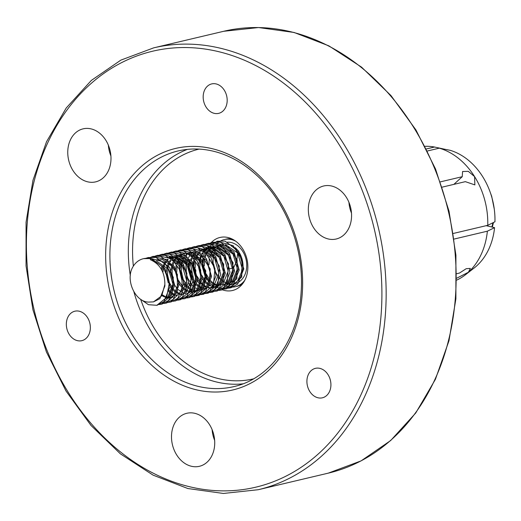 <?xml version="1.0" encoding="UTF-8"?>
<svg xmlns="http://www.w3.org/2000/svg" width="521" height="521" viewBox="0 0 521 521"><rect width="100%" height="100%" fill="white"/><g stroke="black" fill="none" stroke-linecap="round" stroke-linejoin="round"><path stroke-width="0.78" d="M330.887 385.918A15.135 11.814 76.7 0 1 322.401 397.803A15.135 11.814 76.7 0 1 307.423 385.794A15.135 11.814 76.7 0 1 315.433 368.347A15.135 11.814 76.7 0 1 330.887 385.918M90.315 328.784A15.135 11.814 76.7 0 1 81.83 340.669A15.135 11.814 76.7 0 1 66.851 328.66A15.135 11.814 76.7 0 1 74.861 311.206A15.135 11.814 76.7 0 1 90.315 328.784M227.149 101.478A15.135 11.814 76.7 0 1 218.664 113.363A15.135 11.814 76.7 0 1 203.685 101.354A15.135 11.814 76.7 0 1 211.689 83.907A15.135 11.814 76.7 0 1 227.149 101.478M110.927 160.475A27.242 21.263 76.7 0 1 95.649 181.868A27.242 21.263 76.7 0 1 68.687 160.253A27.242 21.263 76.7 0 1 83.106 128.843A27.242 21.263 76.7 0 1 110.927 160.475M351.499 217.615A27.242 21.263 76.7 0 1 336.221 239.002A27.242 21.263 76.7 0 1 309.259 217.387A27.242 21.263 76.7 0 1 323.671 185.984A27.242 21.263 76.7 0 1 351.499 217.615M214.665 444.914A27.242 21.263 76.7 0 1 199.387 466.308A27.242 21.263 76.7 0 1 172.425 444.693A27.242 21.263 76.7 0 1 186.844 413.283A27.242 21.263 76.7 0 1 214.665 444.914M187.423 149.377A121.087 94.496 -103.3 0 0 128.615 241.672A121.087 94.496 -103.3 0 0 130.328 275.589M133.845 291.63A121.087 94.496 -103.3 0 0 242.897 383.84M199.074 149.097A118.059 92.132 -103.3 0 0 199.068 149.104A118.059 92.132 -103.3 0 0 132.855 241.803A118.059 92.132 -103.3 0 0 133.35 266.114M140.663 299.321A118.059 92.132 -103.3 0 0 253.427 378.871A118.059 92.132 -103.3 0 0 253.44 378.871M222.285 289.774A27.242 21.263 -103.3 0 0 232.522 290.497A27.242 21.263 -103.3 0 0 246.941 259.093A27.242 21.263 -103.3 0 0 219.973 237.472A27.242 21.263 -103.3 0 0 211.116 242.74M237.693 253.082L236.938 259.165M236.462 261.509L233.877 267.24M232.763 268.172L229.318 268.869M214.645 440.382A27.242 21.263 76.7 0 1 212.106 429.63M351.48 213.076A27.242 21.263 76.7 0 1 348.933 202.324M110.908 155.942A27.242 21.263 76.7 0 1 108.361 145.183M143.633 258.65L151.331 258.54L165.007 268.517L170.12 286.348L164.011 301.516L157.127 305.221M148.277 257.55L155.935 257.452L169.612 267.423L174.724 285.261L168.615 300.428L162.018 304.069L159.367 304.427M148.342 258.409L153.167 256.391L160.54 256.365L174.216 266.335L179.328 284.173L173.219 299.341L166.622 302.981L163.972 303.333M157.485 255.375L165.144 255.277L178.82 265.248L183.933 283.079L177.824 298.246L170.953 301.952M162.096 254.281L169.748 254.183L183.425 264.16L188.537 281.991L182.428 297.159L175.544 300.864M166.694 253.193L174.353 253.095L188.029 263.066L193.141 280.904L187.032 296.071L180.194 299.764M171.305 252.105L178.957 252.008L192.633 261.978L197.746 279.81L191.637 294.984L184.753 298.683M175.955 251.005L183.568 250.914L197.244 260.891L202.35 278.722L196.241 293.89L189.357 297.595M180.513 249.924L188.172 249.826L201.848 259.797L206.954 277.634L200.845 292.802L194.255 296.442L191.604 296.801M185.118 248.836L192.777 248.738L206.453 258.709L211.559 276.547L205.45 291.714L198.859 295.355L196.209 295.707M189.722 247.749L197.381 247.651L211.057 257.621L216.163 275.453L210.054 290.62L203.464 294.261L200.813 294.619M194.326 246.654L201.985 246.557L215.661 256.534L220.774 274.365L214.659 289.533L208.068 293.173L205.417 293.531M198.931 245.567L206.59 245.469L220.266 255.44L225.378 273.278L219.263 288.445L212.672 292.086L210.022 292.444M203.535 244.479L211.194 244.382L224.87 254.352L229.982 272.183L223.867 287.358L216.99 291.057M208.14 243.392L215.798 243.287L229.474 253.265L234.587 271.096L228.472 286.263L221.881 289.904L219.23 290.262M212.744 242.298L220.403 242.2L234.079 252.171L239.191 270.008L233.076 285.176L226.485 288.816L223.841 289.175M217.348 241.21L225.007 241.112L238.683 251.083L243.795 268.921L237.68 284.088L231.09 287.729L228.439 288.08M150.413 258.761A24.22 18.899 -103.3 0 0 143.314 258.722A24.22 18.899 -103.3 0 0 131.155 270.653C126.916 283.952 136.652 302.369 148.928 302.082L153.519 301.867L161.738 295.824L164.857 284.466C164.844 272.249 160.012 263.997 150.348 259.719L150.758 258.676L163.236 266.999L169.403 282.454L166.622 297.511L156.841 305.293L148.42 304.694L140.748 299.373M145.652 258.364L147.99 257.615L164.265 262.154L173.311 277.341L172.119 294.645L161.445 304.205L159.094 304.551M148.036 258.377L152.594 256.527L167.078 259.686L177.387 274.359L177.27 292.183L166.049 303.118L163.698 303.456M154.939 256.156L157.199 255.44L172.054 258.859L181.927 273.056L182.155 290.295L170.654 302.024L168.303 302.369M159.543 255.062L161.803 254.346L176.86 257.915L186.863 273.076L186.108 290.965L175.258 300.936L172.907 301.281M164.148 253.974L166.407 253.258L181.445 256.82L191.396 271.741L190.211 290.978L179.862 299.849L177.511 300.187M168.752 252.887L171.012 252.171L185.906 255.622L195.857 270.165L194.763 290.002L184.467 298.754L179.667 299.028M161.289 269.175L161.823 266.316M173.356 251.793L175.616 251.076L190.771 254.723L200.715 269.93L199.869 287.826L189.071 297.667L186.72 298.012M177.961 250.705L180.22 249.989L195.323 253.597L205.782 270.796L204.212 287.332L193.675 296.579L191.324 296.924M182.565 249.618L184.825 248.901L199.296 252.047L210.217 268.927L209.038 285.742L198.28 295.492L195.929 295.83M187.169 248.53L189.436 247.814L205.307 252.021L214.939 268.354L213.441 285.098L202.884 294.398L198.091 294.671M186.368 288.002L183.34 283.704M182.142 281.353L179.478 270.073M179.465 267.716L179.986 263.105M180.246 261.959L181.113 259.113M191.774 247.436L194.04 246.72L210.302 251.259L219.263 266.088L218.006 284.095L207.488 293.31L202.695 293.584M190.973 286.915L187.944 282.616M186.746 280.265L185.717 258.025M196.378 246.348L198.644 245.632L213.46 249.031L223.646 264.167L223.249 281.483L212.093 292.222L207.299 292.489M194.861 284.954L192.549 281.522M191.35 279.178L188.687 267.898M188.674 265.534L189.201 260.93M200.976 245.261L203.242 244.544L219.08 248.719L228.459 263.847L227.319 281.698L216.697 291.128L211.904 291.402M199.465 283.867L197.153 280.441M195.955 278.084L193.291 266.804M193.278 264.447L193.805 259.842M194.059 258.69L195.232 255.056M205.587 244.167L207.853 243.457L222.649 246.837L233.05 262.688L231.604 281.288L221.301 290.041L218.957 290.386M210.191 243.079L212.457 242.363L227.547 245.964L237.159 259.907L236.899 278.644L225.912 288.953L215.121 287.26M214.952 287.169L211.943 285.072M211.35 284.557L209.396 282.558M208.674 281.692L206.192 277.96M205.163 275.909L202.5 264.629M202.487 262.265L203.014 257.661M203.262 256.508L204.134 253.668M207.338 247.781L217.062 241.275L233.148 245.658L242.154 260.122L241.731 276.951L230.516 287.859L228.165 288.204M222.2 283.841A24.22 18.899 -103.3 0 0 228.413 286.641A24.22 18.899 -103.3 0 0 235.505 286.68L237.348 286.244A24.22 18.899 -103.3 0 0 242.473 283.952M231.806 238.872A24.22 18.899 -103.3 0 0 226.199 239.113L224.356 239.549A24.22 18.899 -103.3 0 0 215.714 245.117M229.286 284.902A21.192 16.535 -103.3 0 0 231.129 284.609A21.192 16.535 -103.3 0 0 237.654 280.884A21.192 16.535 -103.3 0 0 235.264 247.651M228.602 283.704A21.192 16.535 -103.3 0 0 232.939 284.036M231.129 284.609L234.808 283.737A21.192 16.535 -103.3 0 0 246.329 260.78A21.192 16.535 -103.3 0 0 227.377 242.161M217.706 247.104A21.192 16.535 -103.3 0 0 217.4 247.475M216.098 249.338A21.192 16.535 -103.3 0 0 213.818 254.919M213.675 255.531A21.192 16.535 -103.3 0 0 213.193 262.812M215.466 271.728A21.192 16.535 -103.3 0 0 219.426 277.927M219.797 278.331A21.192 16.535 -103.3 0 0 221.777 280.2M223.301 281.34A21.192 16.535 -103.3 0 0 225.222 282.467M226.628 283.085A21.192 16.535 -103.3 0 0 227.599 283.424M235.505 286.68A24.22 18.899 -103.3 0 0 244.896 280.142M235.674 241.19A24.22 18.899 -103.3 0 0 224.356 239.549M213.857 247.82A24.22 18.899 -103.3 0 0 213.284 248.901M231.246 245.886C240.161 251.995 243.548 260.793 241.412 272.288L237.654 280.884M150.758 258.676L150.348 259.719M164.857 284.466L164.864 286.055L159.882 298.637L153.519 301.867M167.495 274.567L169.423 282.688M172.093 273.46L174.073 283.88L169.091 296.456L165.912 298.676M156.704 259.764L162.871 259.732L174.333 267.996L178.677 282.786L173.695 295.368L170.517 297.589L172.874 297.289M181.66 265.065L181.321 271.317L183.242 279.419M169.905 297.582L168.029 297.367M167.391 297.231L165.411 296.566M164.727 296.26L162.611 295.003M165.912 257.582L172.086 257.55L183.542 265.814L187.847 278.344L191.761 284.616M184.721 293.707L186.362 292.372L191.344 279.79L187 265L175.538 256.736L169.364 256.768L176.691 256.462L188.146 264.727L192.451 277.25M177.244 295.192L176.065 294.906M173.942 294.078L172.633 293.362M171.083 292.274L169.117 290.477M162.884 272.346L163.535 268.087M163.672 267.573L165.007 264.023M165.424 263.216L166.753 261.125M167.599 260.064L168.172 259.438M175.121 255.407L181.295 255.375L192.75 263.633L197.094 278.429L192.119 291.011L186.687 294.02M181.849 294.105L180.67 293.818M179.224 293.297L177.238 292.274M175.688 291.187L173.721 289.383M172.49 287.957L169.429 282.721M167.501 274.587L168.14 266.999M168.276 266.478L169.612 262.936M170.028 262.122L170.901 260.682M172.21 258.976L172.777 258.351M173.272 257.862L174.795 256.592M200.37 259.373L199.738 266.96L201.699 277.341L196.723 289.917L193.538 292.138L195.903 291.845M172.112 273.499L172.171 269.233L173.812 262.721M174.216 261.842L175.505 259.595M175.961 258.95L177.381 257.257M177.876 256.768L179.4 255.505M179.921 255.14L184.33 253.226L190.504 253.193L201.966 261.457L206.309 276.254L201.327 288.829L198.143 291.05M192.926 292.138L191.057 291.923M190.412 291.78L189.878 291.636M188.433 291.122L186.446 290.093M185.632 289.559L182.93 287.208M182.545 286.791L178.638 280.539M176.717 272.411L177.055 266.159M177.485 264.303L180.11 258.507M181.419 256.794L181.985 256.169M184.037 254.391L184.525 254.053M188.934 252.138L195.108 252.105L206.57 260.37L210.914 275.16L205.932 287.742L202.747 289.963M195.017 290.692L194.483 290.549M192.36 289.722L191.057 289.005M190.237 288.471L187.534 286.114M187.15 285.703L183.242 279.451M181.953 263.73L183.021 260.546M183.841 258.852L184.714 257.413M186.023 255.707L187.085 254.593M188.641 253.304L189.13 252.965M213.538 263.659L215.473 271.773M199.621 289.604L199.087 289.461M197.641 288.94L195.662 287.918M194.105 286.83L192.138 285.026M185.925 270.23L185.984 265.964L187.625 259.451M188.446 257.765L189.774 255.681M190.627 254.613L191.689 253.506M193.245 252.21L193.734 251.871M198.143 249.956L204.317 249.924L215.779 258.188L220.077 270.705M204.225 288.51L203.698 288.367M202.246 287.853L200.266 286.824M198.709 285.742L196.743 283.938M195.512 282.512L193.779 279.946L190.588 264.876L190.875 262.89M191.298 261.034L192.236 258.364M193.05 256.677L194.379 254.587M195.232 253.525L196.293 252.411M216.951 286.081L218.592 284.746L223.574 272.164L219.23 257.374L207.768 249.11L201.601 249.142L208.921 248.836L220.383 257.1L224.727 271.89L219.745 284.473L216.56 286.693M214.32 287.488L211.956 287.781M209.475 287.566L208.296 287.279M206.173 286.452L204.87 285.736M203.314 284.648L201.347 282.844M200.969 282.434L197.055 276.182M195.134 268.048L195.479 261.803M195.903 259.946L197.238 256.397M197.654 255.59L198.527 254.144M199.836 252.438L200.409 251.812M202.454 250.034L206.785 247.931M202.05 249.8L207.358 247.781L213.525 247.749L224.987 256.006L229.286 268.523M214.079 286.478L212.9 286.192M210.777 285.365L209.475 284.648M207.918 283.561L205.951 281.757M204.727 280.331L201.66 275.088M200.507 258.852L201.445 256.182M202.259 254.495L203.131 253.056M204.44 251.35L209.155 247.69M209.702 247.436L211.389 246.837M211.962 246.694L218.13 246.654L229.592 254.919L233.936 269.715L228.953 282.291L225.775 284.512M218.038 285.248L217.511 285.098M216.065 284.583L214.079 283.561M212.522 282.473L210.556 280.669M209.331 279.243L206.264 274M204.343 265.873L204.688 259.621M205.118 257.765L206.049 255.095M206.863 253.408L207.736 251.969M208.192 251.324L211.63 247.879M216.567 245.599L222.734 245.567L234.196 253.831L238.54 268.628L233.558 281.203L226.98 284.492L232.405 281.477L237.387 268.895L233.043 254.105L220.943 245.717M208.947 264.785L209.292 258.533M209.585 257.198L214.222 248.543M214.711 248.055L216.235 246.785M216.762 246.426L218.364 245.508M218.918 245.261L221.171 244.512M156.476 260.969L168.576 269.357L172.92 284.147L167.944 296.729L166.303 298.064M171.728 297.563L169.963 297.83M169.364 297.862L167.515 297.745M166.883 297.641L164.929 297.1M164.258 296.84L162.181 295.759M170.289 257.7L182.396 266.088L186.739 280.884L181.757 293.46L180.116 294.795M176.723 295.57L175.792 295.4M173.467 294.665L172.34 294.124M170.667 293.102L168.869 291.643M161.972 270.406L162.715 267.188M162.91 266.589L164.271 263.489M164.779 262.61L165.6 261.399M167.059 259.673L167.515 259.224M179.498 255.518L191.604 263.906L195.948 278.702L190.966 291.285L189.325 292.613M181.328 294.482L180.396 294.313M178.742 293.837L176.945 293.036M175.271 292.007L173.473 290.555M172.19 289.246L169.559 285.586M168.276 282.988L166.355 274.86M166.316 271.897L167.319 266.094M167.515 265.495L168.876 262.395M169.384 261.522L170.204 260.311M171.663 258.585L172.119 258.136M172.62 257.68L174.164 256.501M185.932 293.388L185.001 293.225M183.346 292.743L181.549 291.942M180.598 291.395L178.078 289.461M176.795 288.152L174.164 284.499M174.06 284.303L170.96 273.772M170.921 270.809L171.923 265.007M172.119 264.407L173.063 262.115M173.988 260.435L174.809 259.217M175.271 258.618L176.723 257.042M188.706 253.343L200.813 261.731L205.157 276.521L200.175 289.103L198.534 290.438M187.28 291.395L186.153 290.855M185.202 290.308L182.682 288.373M182.207 287.918L178.768 283.404M177.485 280.806L175.518 269.93M175.525 269.722L176.196 265.091M176.723 263.32L179.413 258.129M180.872 256.404L181.328 255.954M195.141 291.213L194.209 291.044M191.891 290.301L190.758 289.767M189.09 288.738L187.286 287.286M186.811 286.83L183.372 282.317M182.09 279.718L180.168 271.591M180.136 268.628L182.272 259.94M183.197 258.253L184.017 257.042M185.476 255.316L186.433 254.411M202.526 250.073L214.626 258.462L218.97 273.258L213.988 285.834L212.347 287.169M201.099 288.126L199.966 287.585M198.299 286.563L196.495 285.104M195.212 283.795L192.581 280.135M192.477 279.946L189.377 269.416M189.331 266.661L190.015 261.829M190.536 260.051L191.481 257.758M192.405 256.072L193.695 254.261M194.685 253.134L195.642 252.229M213.167 287.755L211.819 287.989M208.954 287.944L208.022 287.774M205.704 287.038L204.571 286.498M202.903 285.475L197.192 279.048M195.903 276.449L193.981 268.322M193.949 265.365L194.62 260.734M195.141 258.963L196.502 255.863M197.01 254.984L198.299 253.167M199.296 252.047L199.745 251.597M206.205 248.055L212.373 248.022L223.835 256.28L228.178 271.076L223.196 283.658L221.555 284.987M217.771 286.667L216.423 286.902M213.558 286.856L212.627 286.687M210.308 285.944L209.175 285.41M207.508 284.381L205.704 282.929M204.421 281.62L201.796 277.96M200.507 275.362L198.586 267.234M198.553 264.271L200.689 255.583M201.62 253.896L202.435 252.685M203.9 250.959L204.851 250.054M206.655 248.712L208.556 247.709M210.263 247.104L216.977 246.928L228.439 255.192L232.783 269.989L227.801 282.564L226.16 283.899M215.583 285.117L213.779 284.316M212.112 283.294L210.308 281.835M209.025 280.526L206.401 276.872M205.111 274.274L203.19 266.146M203.157 263.183L203.828 258.559M204.349 256.781L205.294 254.489M206.225 252.809L211.005 247.788M225.547 244.623L237.648 253.011L241.991 267.807L241.412 272.288M453.387 233.441L487.754 225.306A69.625 54.334 -103.3 0 0 474.579 176.599L474.865 184.896L465.357 181.653L442.218 187.13M456.754 273.707L459.45 273.069L466.197 268.699L470.352 268.419L468.392 272.262A69.625 54.334 -103.3 0 0 487.369 231.187L454.201 239.035M440.414 181.855L462.244 176.691L462.583 171.513L468.288 171.331L474.579 176.599A69.625 54.334 -103.3 0 0 439.301 148.166L427.454 150.973M426.445 148.941L434.514 147.026A69.625 54.334 -103.3 0 0 425.097 146.297M456.754 280.09A69.625 54.334 -103.3 0 0 465.325 274.847A69.625 54.334 -103.3 0 0 468.392 272.262L456.767 278.181M465.325 274.847L474.084 268.061A64.754 50.537 -103.3 0 0 494.572 227.657L486.204 225.671M487.754 225.306L494.95 221.777A64.754 50.537 -103.3 0 0 450.046 150.282L439.301 148.166M494.572 227.657L487.369 231.187M445.247 149.338L434.514 147.026M453.869 184.375L462.244 176.691M385.592 311.434A227.032 177.179 76.7 0 1 258.26 489.714L223.392 493.459L187.886 488.535L153.109 475.152L120.403 453.85L91.006 425.455L66.03 391.056L46.421 351.988L32.921 309.728L26.05 265.905L26.07 222.187L32.986 180.246L46.545 141.679L66.239 107.984L91.325 80.436L120.865 60.123L153.715 47.847A227.032 177.179 76.7 0 1 385.592 311.434M258.26 489.714L328.25 473.153A227.032 177.179 -103.3 0 0 448.399 211.428A227.032 177.179 -103.3 0 0 223.704 31.286L153.715 47.847M302.33 292.535A124.109 96.86 76.7 0 1 148.303 361.984A124.109 96.86 76.7 0 1 161.81 153.128A124.109 96.86 76.7 0 1 302.33 292.535M381.352 311.304A224.004 174.815 -103.3 0 0 127.73 59.694A224.004 174.815 -103.3 0 0 103.353 436.65A224.004 174.815 -103.3 0 0 381.352 311.304M110.198 246.029A121.087 94.496 -103.3 0 0 233.864 386.608C270.379 378.656 298.566 339.445 301.151 291.903C304.271 249.279 286.583 202.676 257.12 175.675C245.17 164.577 232.229 156.867 218.292 152.555C204.629 148.42 191.24 147.879 178.11 150.947A121.087 94.496 -103.3 0 0 110.198 246.029M491.85 227.013A42.377 33.07 -103.3 0 0 492.892 222.786M328.25 473.153L361.099 460.877L390.639 440.564L415.732 413.016L435.419 379.314L448.978 340.754L455.895 298.82L455.914 255.101L449.043 211.272L435.549 169.019L415.94 129.944L390.958 95.545L361.561 67.15L328.855 45.848L294.085 32.465L258.572 27.541L223.704 31.286M217.635 241.138L217.062 241.275M213.03 242.226L212.457 242.363M208.426 243.32L207.853 243.457M203.822 244.408L203.249 244.544M199.217 245.495L198.644 245.632M194.613 246.583L194.04 246.72M190.009 247.677L189.436 247.814M185.404 248.764L184.825 248.901M180.8 249.852L180.22 249.989M176.196 250.946L175.616 251.083M171.591 252.034L171.012 252.171M166.987 253.121L166.407 253.258M162.383 254.209L161.803 254.346M157.778 255.303L157.199 255.44M153.174 256.391L152.594 256.527M148.563 257.478L147.99 257.615M143.959 258.572L143.314 258.722M231.09 287.729L230.516 287.859M226.485 288.816L225.912 288.953M221.881 289.904L221.301 290.041M217.277 290.992L216.703 291.128M212.672 292.086L212.093 292.222M208.068 293.173L207.488 293.31M203.464 294.261L202.884 294.398M198.859 295.355L198.28 295.492M194.255 296.442L193.675 296.579M189.651 297.53L189.071 297.667M185.046 298.618L184.467 298.754M180.442 299.712L179.862 299.849M175.831 300.799L175.258 300.936M171.227 301.887L170.654 302.024M166.622 302.981L166.049 303.118M162.018 304.069L161.445 304.205M157.414 305.156L156.841 305.293M492.319 227.123L493.498 222.487M494.273 209.129L491.668 196.209L490.443 192.92"/></g></svg>
